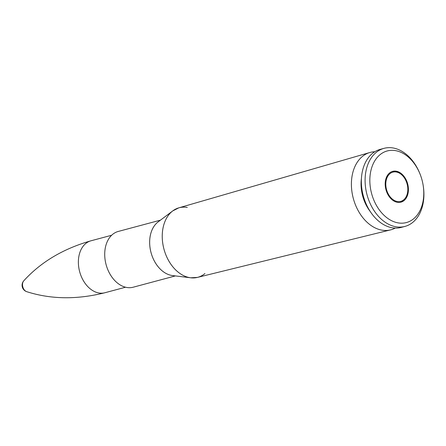 <?xml version="1.0" encoding="UTF-8"?>
<svg xmlns="http://www.w3.org/2000/svg" width="446" height="446" viewBox="0 0 446 446"><rect width="100%" height="100%" fill="white"/><g stroke="black" fill="none" stroke-linecap="round" stroke-linejoin="round"><path stroke-width="0.67" d="M374.796 151.74A40.056 28.215 75 0 0 369.806 152.521A40.056 28.215 75 0 0 353.299 198.403A40.056 28.215 75 0 0 390.523 229.902A40.056 28.215 75 0 0 395.234 228.09M160.465 220.146L118.262 231.446A28.867 20.332 75 0 0 106.087 264.584A28.867 20.332 75 0 0 133.192 287.213L175.395 275.912M361.438 178.35A33.472 23.577 75 0 0 370.37 211.711M420.628 175.59L420.483 175.194A40.413 28.466 75 0 0 384.056 148.334L380.315 149.338A40.413 28.466 75 0 0 363.267 195.733A40.413 28.466 75 0 0 401.216 227.41L404.962 226.412A40.413 28.466 75 0 0 423.092 184.945L423.02 184.527A37.063 26.102 75 0 0 422.401 181.505A37.063 26.102 75 0 0 420.628 175.59A37.063 26.102 75 0 0 375.209 160.142A37.063 26.102 75 0 0 391.393 220.603A37.063 26.102 75 0 0 423.02 184.527M384.056 148.334A40.413 28.466 75 0 0 367.013 194.735A40.413 28.466 75 0 0 404.962 226.412M407.822 184.499A15.95 11.234 75 0 0 392.681 171.348A15.95 11.234 75 0 0 385.952 189.661A15.95 11.234 75 0 0 400.932 202.166A15.95 11.234 75 0 0 407.822 184.499M23.816 280.763A6.723 6.723 0 0 0 26.738 291.678A6.205 4.371 -105 0 1 26.732 291.678A6.205 4.371 -105 0 1 22.735 286.633A6.205 4.371 -105 0 1 23.816 280.763L23.816 280.763C40.876 262.019 63.265 248.695 90.99 240.79L111.634 235.265M187.27 207.451A36.009 25.361 75 0 0 172.792 210.874A36.009 25.361 75 0 0 163.944 249.097A36.009 25.361 75 0 0 190.71 277.791A36.009 25.361 75 0 0 204.954 273.521M197.405 277.412A36.009 25.361 -105 0 1 163.95 249.097A36.009 25.361 -105 0 1 178.785 207.853L172.792 210.874L158.118 221.913A28.867 20.332 -105 0 0 151.027 252.553A28.867 20.332 -105 0 0 172.479 275.556L190.71 277.791L197.405 277.412L390.523 229.902M158.202 221.846A28.867 20.332 75 0 0 151.021 252.559A28.867 20.332 75 0 0 172.585 275.572M26.738 291.678C50.877 299.389 76.935 299.745 104.899 292.743A26.894 18.938 -105 0 1 79.377 270.577A26.894 18.938 -105 0 1 90.99 240.79M407.265 184.611A15.142 10.665 -105 0 1 394.593 200.583A15.142 10.665 -105 0 1 388.566 175.072A15.142 10.665 -105 0 1 407.265 184.611M178.785 207.853L369.806 152.521M104.899 292.743L125.543 287.218M400.38 202.317C406.691 199.752 409.06 193.843 407.499 184.577C404.466 174.988 399.343 170.628 392.129 171.493"/></g></svg>
